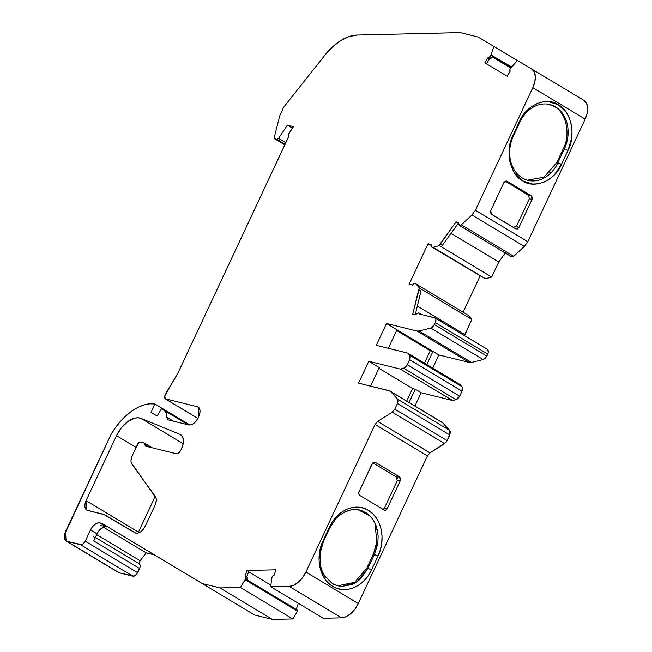 <?xml version="1.0" encoding="UTF-8"?>
<svg xmlns="http://www.w3.org/2000/svg" width="652" height="652" viewBox="0 0 652 652"><rect width="100%" height="100%" fill="white"/><g stroke="black" fill="none" stroke-linecap="round" stroke-linejoin="round"><path stroke-width="0.98" d="M144.394 443.083L140.147 441.991L137.808 443.759L132.242 455.65C130.71 459.195 130.587 462.023 131.867 464.118L155.461 496.653C156.716 498.772 156.594 501.6 155.086 505.129L145.249 526.131C142.527 531.135 139.414 533.491 135.885 533.189L138.159 533.091L140.873 531.682L143.416 529.131L145.249 526.131C142.527 531.135 139.414 533.491 135.885 533.189L104.85 514.844L86.7 510.011L86.072 500.638L138.444 532.105L138.012 533.132L155.209 496.319L138.444 532.105L86.072 500.638L85.004 503.825L84.882 506.963L85.852 509.285L87.572 510.369C84.532 509.041 84.026 505.797 86.072 500.638L138.444 532.105L155.209 496.319M197.874 418.372L165.233 398.771L197.874 418.372L165.233 398.771L164.785 395.845L177.89 373.14L289.032 135.885M164.972 398.657L164.467 396.807L166.358 392.488L177.89 373.14L289.048 135.844L288.95 133.464L292.976 127.45L288.575 134.222L289.007 135.836L288.95 133.464L293.376 126.61L292.976 127.45L293.376 126.61L287.402 125.135L293.376 126.61L287.402 125.135L292.487 128.191L287.402 125.135L278.534 138.363L276.904 139.349L285.095 144.271M337.817 585.798L354.615 582.35L366.84 568.039L367.932 568.308L357.051 581.69L342.316 586.441M519.897 122.103L519.562 121.329L519.897 122.103A31.858 25.567 -76.1 0 1 555.528 106.92A31.858 25.567 -76.1 0 1 564.42 148.843L557.892 162.788L561.478 164.369L568.006 150.433L564.42 148.843L563.336 148.583L556.8 162.519L561.478 164.369C555.162 180.514 534.232 189.422 522.7 180.889C509.986 174.842 504.77 150.221 513.034 135.266L513.368 136.04L519.897 122.103L519.562 121.329C525.879 105.184 546.808 96.268 558.34 104.809C571.054 110.848 576.27 135.477 568.006 150.433L564.42 148.843L557.892 162.788A31.858 25.567 -76.1 0 1 522.252 177.963A31.858 25.567 -76.1 0 1 513.368 136.04L519.897 122.103A31.858 25.567 -76.1 0 1 555.528 106.92A31.858 25.567 -76.1 0 1 564.42 148.843L563.336 148.583L556.8 162.519L543.964 177.189L527.37 180.18L543.964 177.189L556.8 162.519L557.892 162.788A31.858 25.567 -76.1 0 1 527.973 180.335A31.858 25.567 -76.1 0 1 513.368 136.04L519.897 122.103A31.858 25.567 -76.1 0 1 549.807 104.548A31.858 25.567 -76.1 0 1 564.42 148.843L563.336 148.583C570.916 134.777 566.148 112.242 554.444 106.659L550.207 104.703M458.641 222.609L458.845 223.66L458.315 222.413L456.017 221.843L458.307 223.212L456.017 221.843L440.116 243.921L442.406 245.299L458.307 223.212L442.406 245.299L440.116 243.921L442.406 245.299L458.307 223.212L456.017 221.843L458.495 222.479M511.559 256.749L459.358 225.429L511.738 256.896M511.298 256.358L511.975 256.994L513.719 256.301L511.975 256.994L459.595 225.535L458.315 222.413L456.017 221.843L439.326 245.6L491.706 277.059L485.479 278.738L432.879 247.287L485.227 278.738L431.706 246.994L485.259 278.746L433.099 247.279L439.326 245.6L491.706 277.059L498.764 261.998L505.536 252.593M432.855 247.491L431.706 246.994A1.874 1.084 121 0 1 431.526 246.921A1.874 1.084 121 0 1 431.225 245.551L431.42 244.818L427.981 243.97L409.106 284.272L412.537 285.12L412.993 284.468A1.874 1.084 121 0 1 414.599 283.53L415.935 283.922L414.599 283.53A1.874 1.084 121 0 0 412.993 284.468L414.216 283.53L415.772 283.816L468.315 315.381L415.935 283.913L468.315 315.381L471.844 319.472L419.464 288.013L415.935 283.922L468.315 315.381L471.844 319.472L419.464 288.013L418.674 289.692L420.972 291.069L415.226 314.81L420.972 291.069L418.674 289.692L412.74 314.215L415.047 314.786L412.74 314.215L418.674 289.692L420.972 291.069L415.226 314.81M285.82 142.739L278.534 138.363L285.82 142.739L278.534 138.363L287.402 125.135L292.487 128.191M511.201 67.123L492.602 55.942L511.201 67.123L492.602 55.942L491.575 57.645L489.945 56.667L490.98 54.931L511.225 67.083M489.945 56.667L490.964 54.964L489.945 56.667A1.874 1.084 121 0 1 488.364 57.808L490.002 58.794A1.874 1.084 -59 0 0 491.575 57.645L492.602 55.942L491.575 57.645L489.945 56.667L487.859 57.775L489.489 58.761L486.449 63.839L489.489 58.761L491.575 57.645L489.945 56.667A1.874 1.084 121 0 1 488.364 57.808L487.859 57.775L484.811 62.861L507.183 76.203L510.223 71.125L509.962 70.701A1.874 1.084 121 0 1 510.223 68.762L517.395 60.489L531.576 68.933L517.403 60.473L510.223 68.762A1.874 1.084 121 0 0 509.962 70.701L509.962 69.299L511.258 67.026L517.386 60.481L531.576 68.933A18.737 10.856 121 0 1 531.592 68.949A18.737 10.856 121 0 1 532.798 87.694L585.178 119.153L527.778 241.696L475.398 210.237L471.966 214.989L524.347 246.448L513.719 256.301L461.339 224.842L459.595 225.535L461.339 224.842L471.966 214.989L524.347 246.448L527.778 241.696L524.347 246.448L513.719 256.301L461.339 224.842L471.966 214.989L524.347 246.448L513.719 256.301L461.339 224.842L459.595 225.535L511.975 256.994L513.719 256.301M458.821 224.532L457.802 223.921M563.336 148.583L564.42 148.843L563.336 148.583L556.8 162.519L561.478 164.369L568.006 150.433C576.27 135.477 571.054 110.848 558.34 104.809C546.808 96.268 525.879 105.184 519.562 121.329L513.034 135.266L519.562 121.329L526.62 110.913L531.47 106.7L536.946 103.619L542.708 101.908L548.397 101.63L558.34 104.809L566.238 112.348L569.22 117.833L571.209 124.198L572.024 131.052L571.665 137.971L568.006 150.433L563.336 148.583C570.916 134.777 566.148 112.242 554.444 106.659L549.351 104.442M549.53 172.886L550.19 172.226M485.129 278.681L433.099 247.279L439.326 245.6L491.706 277.059L498.764 261.998L451.029 233.326M464.517 335.641L471.844 319.472L419.464 288.013L412.74 314.215L415.047 314.786L418.682 312.878L415.047 314.786L418.682 312.878L421.445 314.492M370.589 386.09L379.268 367.573L370.589 386.09L379.268 367.573L368.787 361.281L400.263 369.073L403.669 368.225L405.683 367.003L407.296 364.721L459.676 396.18L462.04 391.143L462.097 386.758L462.675 388.616L462.04 391.143L409.66 359.684L407.296 364.721L459.676 396.18L462.04 391.143L409.66 359.684L407.296 364.721L403.669 368.225L456.041 399.684L459.676 396.18L462.04 391.143L462.097 386.758L409.725 355.299L409.66 359.684L407.296 364.721L459.676 396.18L458.063 398.47L456.041 399.684L452.643 400.532L400.263 369.073L403.669 368.225L456.041 399.684L452.643 400.532L421.168 392.74L415.275 389.203L409.048 402.496M332.292 583.483L324.81 576.189L332.292 583.483C333.392 584.746 340.955 586.743 341.844 586.417L351.95 584.575C355.348 583.027 358.404 580.899 361.118 578.21L367.932 568.308L371.518 569.889L378.046 555.952C386.155 539.538 381.502 517.712 368.38 510.329C355.625 502.17 337.051 510.043 329.602 526.849L323.074 540.785L323.408 541.559L322.324 541.29L323.408 541.559L323.074 540.785C314.965 557.199 319.619 579.025 332.74 586.409C345.495 594.567 364.069 586.694 371.518 569.889L367.932 568.308L371.518 569.889L378.046 555.952L374.46 554.371L367.932 568.308L366.84 568.039L373.376 554.102L378.046 555.952L373.376 554.102L374.46 554.371L367.932 568.308L361.118 578.21L356.75 581.91L351.95 584.575L341.844 586.417L336.897 585.537L332.292 583.483L324.81 576.189L322.194 571.242L320.466 565.667L319.993 553.507L321.224 547.387L323.408 541.559L319.953 553.89L323.408 541.559L329.936 527.623L336.188 518.316L339.415 515.308L345.674 511.453L350.931 509.84L356.391 509.538L361.803 510.663L366.644 513.124L369.847 515.797L373.066 519.75L375.731 524.811L377.475 530.655L378.136 536.254L377.875 542.423L374.46 554.371L377.622 544.192L374.46 554.371L367.932 568.308L366.84 568.039L373.376 554.102L376.832 541.893L375.259 526.115M375.528 548.365L376.228 545.569M246.831 576.775L248.673 571.437L247.035 570.459L245.176 575.838L247.035 570.459L248.673 571.437L246.831 576.775L248.673 571.437L247.035 570.459L275.959 569.807L247.035 570.459L275.959 569.807L274.101 575.186L275.959 569.807L274.101 575.186L273.53 575.414A1.874 1.084 121 0 0 272.12 577.053L271.419 579.196L270.857 586.792L271.485 578.894L272.365 576.523L273.53 575.414A1.874 1.084 121 0 0 272.12 577.053L271.419 579.196L270.857 586.792L323.229 618.259L341.567 617.843L323.229 618.259L270.857 586.792L289.186 586.384L341.567 617.843L323.229 618.259L270.857 586.792L289.186 586.384L341.567 617.843L346.041 616.727L350.686 613.687L354.941 609.107L358.282 603.524A18.737 10.856 121 0 1 341.567 617.843A18.737 10.856 121 0 0 358.282 603.524L427.435 455.895L375.063 424.428L377.606 421.412L429.986 452.871L427.435 455.895L358.282 603.524L305.902 572.057A18.737 10.856 121 0 1 289.186 586.384L341.567 617.843M247.035 570.459L245.176 575.838L245.6 576.034A1.874 1.084 121 0 1 245.657 576.066A1.874 1.084 121 0 1 245.902 577.648L247.532 578.634L246.921 580.419L297.646 610.948L245.266 579.481L245.902 577.648L247.532 578.634L246.921 580.419L297.654 610.9L297.687 610.386L297.654 610.9L297.434 610.117L247.1 579.889M118.501 572.48L66.993 541.372L81.696 544.681L83.049 543.972L85.241 541.201L90.506 529.954L97.05 533.882A9.372 5.428 -59 0 1 106.415 526.832L99.87 522.896L102.079 523.45L154.459 554.909L146.178 552.855L103.424 527.175L146.178 552.855L140.172 560.744L138.835 563.589L140.18 565.292L140.131 566.8L137.613 572.66L85.241 541.201C83.872 543.646 82.315 544.827 80.555 544.73L132.935 576.189C134.703 576.335 136.26 575.162 137.613 572.66L85.241 541.201L90.506 529.954A9.372 5.428 121 0 1 99.87 522.896L97.49 523.026L94.874 524.412L92.421 526.84L90.506 529.954L97.05 533.882A9.372 5.428 -59 0 1 106.415 526.832L99.87 522.896L106.415 526.832L100.343 525.333L106.415 526.832L104.035 526.955L100.155 529.448L97.922 532.276L93.749 540.932L139.585 568.462L137.613 572.66L85.241 541.201L90.506 529.954L97.05 533.882L93.749 540.932C94.727 538.389 94.483 536.759 93.008 536.058C94.483 536.759 94.727 538.389 93.749 540.932L139.585 568.462C140.563 565.912 140.31 564.29 138.835 563.589L140.172 560.744L96.7 534.632M198.925 407.687L197.295 406.701C200.36 408.022 200.857 411.265 198.787 416.449L199.879 413.132L199.977 410.116L199.072 407.859L197.295 406.701L165.233 398.771L197.295 406.701L198.925 407.687L198.192 407.076L198.787 416.449L198.102 417.916C195.388 422.936 192.267 425.283 188.738 424.965L191.117 424.843L193.725 423.458L196.179 421.021L198.102 417.916C195.388 422.936 192.267 425.283 188.738 424.965L168.086 419.855L166.716 417.15C166.953 413.922 166.138 411.689 164.271 410.467L161.476 408.796L157.14 416.033L151.028 412.382L154.964 403.987L190.042 425.055M511.412 66.814L490.98 54.931L493.857 46.447L517.338 60.546L493.857 46.431L517.346 60.538M492.138 56.716L510.744 67.889M417.345 306.024L464.794 334.525L417.345 306.024L464.794 334.525L471.844 319.472L468.144 315.275M491.046 213.913L513.426 227.361L491.046 213.913L513.426 227.361L516.588 225.983L529.318 198.795M529.171 195.714L505.308 181.15L507.02 181.223L531.25 195.779L528.536 195.103L505.308 181.15L503.874 182.568L490.508 211.289M487.729 354.085L435.349 322.618L434.428 324.574L486.808 356.041L487.729 354.085L435.349 322.618L434.428 324.574L430.793 328.078L483.173 359.537L486.808 356.041L487.729 354.085C488.747 351.493 488.503 349.871 486.979 349.211C488.503 349.871 488.747 351.493 487.729 354.085L435.349 322.618L434.428 324.574L486.808 356.041L485.194 358.323L483.173 359.537L471.477 362.455L419.106 330.996L417.011 331.045L469.391 362.504L471.477 362.455L419.106 330.996L430.793 328.078L483.173 359.537L471.477 362.455L419.106 330.996L430.793 328.078L483.173 359.537L486.808 356.041L488.258 352.487L487.843 349.757M424.452 363.156L430.263 350.743L396.62 330.531L430.263 350.743L424.452 363.156L430.263 350.743L432.977 351.412L426.815 364.574L432.977 351.412L438.869 354.957L432.708 368.111M406.685 401.078L412.561 388.535L406.685 401.078L412.561 388.535L415.275 389.203L421.168 392.74L415.275 389.203L412.561 388.535L378.918 368.323L412.561 388.535L415.275 389.203M407.296 364.721L403.669 368.225L456.041 399.684L452.643 400.532L400.263 369.073L368.787 361.281L379.268 367.573L368.787 361.281L358.559 383.115L389.969 391.037L443.075 423.091L449.896 430.589L450.467 432.447L447.182 440.63L394.81 409.163L397.451 403.523L449.831 434.982L447.182 440.63L394.81 409.163L392.26 412.186L444.64 443.645L447.182 440.63L394.81 409.163L397.451 403.523L449.831 434.982L449.896 430.589L397.516 399.13L397.451 403.523L449.831 434.982L446.066 442.374L429.97 452.879M373.596 462.26L375.34 462.341L399.562 476.897L400.597 478.486L400.32 480.646L387.207 508.65L400.32 480.646L397.215 480.809L384.493 507.981L387.207 508.65A2.812 2.258 -76.1 0 1 384.566 510.198A2.812 2.258 -76.1 0 1 384.061 509.986L359.831 495.438A2.812 2.258 -76.1 0 1 359.048 491.738L372.17 463.735L373.596 462.26L375.34 462.341L399.562 476.897L400.597 478.486L400.32 480.646L397.215 480.809L384.493 507.981L383.066 509.391L384.493 507.981L397.223 480.801L396.457 477.06L372.781 462.838L374.305 462.089M397.492 478.649L396.457 477.06L372.781 462.838L359.048 491.738L358.787 493.866L359.831 495.438A2.812 2.258 -76.1 0 1 359.048 491.738L372.17 463.735L375.34 462.341L373.237 462.455M329.936 527.623L332.292 523.336L329.936 527.623L329.602 526.849L329.936 527.623L323.408 541.559L329.936 527.623L329.602 526.849L323.074 540.785C314.965 557.199 319.619 579.025 332.74 586.409C345.495 594.567 364.069 586.694 371.518 569.889L368.201 575.683L364.085 580.671L359.333 584.697L354.134 587.599L348.649 589.245L343.131 589.579L337.744 588.634L332.756 586.417L328.315 582.969L324.598 578.463L321.754 573.1L319.879 567.028L319.081 560.541L319.358 553.809L320.686 547.158L323.074 540.785L323.408 541.559M344.101 512.211L351.094 509.815L344.101 512.211M358.062 509.725L359.774 510.076L370.173 516.123L358.062 509.725M375.389 524.004L377.948 533.743L375.389 524.004M245.902 577.648A1.874 1.084 121 0 0 245.6 576.034L246.024 577.11L245.119 579.791L297.646 610.948L245.266 579.481L297.499 611.25L292.797 618.944L240.417 587.476L245.119 579.791L297.646 610.948L245.266 579.481L245.902 577.648L247.532 578.634L247.662 578.096L247.499 577.248L245.714 576.107M168.086 419.855L188.738 424.965L168.086 419.855L166.716 417.15C166.953 413.922 166.138 411.689 164.271 410.467L161.476 408.796L164.271 410.467L166.293 413.042L166.716 417.15L173.416 421.176L166.716 417.15L167.711 419.717M188.192 424.835L164.296 410.483M284.818 144.866L274.745 138.819L284.818 144.866L274.745 138.819L276.904 139.349L278.534 138.363L287.402 125.135M492.073 56.83L510.671 68.004M181.199 435.071L179.96 434.33A14.059 8.142 121 0 1 181.509 448.715L183.098 444.012L183.359 439.676L182.267 436.294L179.96 434.33A14.059 8.142 121 0 1 180.612 434.656A14.059 8.142 121 0 1 181.509 448.715L180.824 450.182C179.463 452.692 177.906 453.865 176.146 453.711L178.64 452.961L180.824 450.182C179.463 452.692 177.906 453.865 176.146 453.711L145.477 446.123L144.173 442.993L140.147 441.991L137.808 443.759L132.242 455.65C130.71 459.195 130.587 462.023 131.867 464.118L155.461 496.653C156.716 498.772 156.594 501.6 155.086 505.129L145.249 526.131L155.086 505.129L156.35 500.337L156.162 498.226L131.158 462.553L130.97 460.442L132.242 455.65L138.9 442.374L140.147 441.991L144.173 442.993L144.825 444.558L148.811 446.946L144.825 444.558L145.298 446.058M414.941 406.033L421.168 392.74L414.941 406.033L421.168 392.74L452.643 400.532L400.263 369.073L403.669 368.225M516.596 225.967L518.91 227.483L532.032 199.479L529.318 198.803L516.596 225.967L518.91 227.483L517.484 228.95L515.748 228.868L491.518 214.321L490.483 212.731L490.76 210.572L503.874 182.568L507.02 181.223L531.25 195.779L532.032 199.479L529.318 198.803L516.596 225.967L518.91 227.483L517.484 228.95L515.748 228.868L491.461 214.288M513.426 227.361L491.518 214.321L490.426 212.25M506.457 181.003L507.02 181.223L503.874 182.568L490.76 210.572L491.388 214.239M506.05 180.987L531.25 195.779L528.536 195.103L505.308 181.15M529.318 198.803L528.536 195.103L529.318 198.803L532.032 199.479L518.91 227.483L532.032 199.479L532.293 197.352L531.25 195.779L528.536 195.103M568.006 150.433L561.478 164.369L554.42 174.785L549.571 178.998L544.094 182.079L538.332 183.782L532.643 184.06L522.7 180.889L514.803 173.35L511.82 167.857L509.831 161.5L509.016 154.638L509.375 147.727L513.034 135.266L513.368 136.04A31.858 25.567 -76.1 0 0 522.252 177.963A31.858 25.567 -76.1 0 0 557.892 162.788L564.42 148.843M433.042 247.793L434.485 248.265L431.404 246.831L431.42 244.818L427.981 243.97L431.274 245.364M418.682 312.878L419.472 314.003L418.682 312.878L419.472 314.003L435.039 317.94L487.427 349.399M434.599 317.752L419.472 314.003L434.599 317.752C436.074 318.453 436.327 320.075 435.349 322.618L435.943 319.456L434.599 317.752C436.074 318.453 436.327 320.075 435.349 322.618M396.62 330.531L430.263 350.743L432.977 351.412L386.489 323.49L417.011 331.045L469.391 362.504L471.477 362.455L469.391 362.504L438.869 354.957L469.391 362.504L438.869 354.957L386.489 323.49L417.011 331.045L469.391 362.504M430.263 350.743L432.977 351.412L396.97 329.782L388.29 348.307L396.97 329.782L386.489 323.49L417.011 331.045L419.106 330.996L417.011 331.045M462.097 386.758L460.116 384.574L407.736 353.115L409.725 355.299L462.097 386.758L460.116 384.574L407.736 353.115L376.261 345.324L386.489 323.49L376.261 345.324L407.736 353.115L409.725 355.299L462.097 386.758L460.116 384.574L407.736 353.115L409.725 355.299L410.295 357.149L409.66 359.684L462.04 391.143M400.263 369.073L368.787 361.281L358.559 383.115L389.081 390.67L442.349 422.496L449.896 430.589L397.516 399.13L398.087 400.988L397.451 403.523L394.81 409.163L392.26 412.186L444.64 443.645L429.986 452.871L427.435 455.895L375.063 424.428L305.902 572.057L358.282 603.524L427.435 455.895L375.063 424.428L305.902 572.057L302.561 577.639L298.306 582.228L293.661 585.26L289.186 586.384A18.737 10.856 121 0 0 305.902 572.057L358.282 603.524M375.34 462.341L399.562 476.897L396.457 477.06L372.781 462.838M399.562 476.897L396.457 477.06L399.562 476.897L400.32 480.646L397.215 480.809M296.236 609.384L298.339 603.304M270.971 585.211L248.567 571.747M97.05 533.882L94.287 539.343M93.749 540.932L139.585 568.462L136.7 574.159L134.076 576.14L119.365 572.831L66.105 540.997L65.493 531.624L111.068 434.354A48.916 28.338 121 0 1 154.964 403.987L149.707 403.808L144.051 404.908L138.159 407.272L132.201 410.817L126.341 415.446L120.759 421.021L115.616 427.386L111.068 434.354L64.434 534.811L64.303 537.957L65.265 540.288L66.993 541.372L80.555 544.73L132.935 576.189L119.365 572.831L117.645 571.747M490.98 54.931L493.857 46.431L478.095 37.025L493.857 46.431L478.095 37.025L460.198 32.6L478.095 37.025L460.198 32.6L357.214 35.061A46.846 27.139 121 0 0 324.818 55.224L283.636 107.319L324.818 55.224L332.52 46.895L340.833 40.514L349.244 36.488L357.214 35.061A46.846 27.139 121 0 0 324.818 55.224L283.636 107.319L279.798 115.689L274.256 137.376L274.565 138.746M583.956 100.4C588.503 103.945 588.911 110.196 585.178 119.153L532.798 87.694L475.398 210.237L532.798 87.694L585.178 119.153C588.911 110.196 588.503 103.945 583.956 100.4L531.592 68.949A18.737 10.856 121 0 1 532.798 87.694L534.836 81.785L535.316 76.268L534.184 71.81L531.576 68.933L583.956 100.4L586.498 103.155L587.697 107.735L587.175 113.432L585.178 119.153L527.778 241.696L475.398 210.237L471.966 214.989L461.339 224.842M485.479 278.738L491.706 277.059L485.227 278.738M480.214 275.739L463.116 312.243M297.646 610.948L292.797 618.944L272.406 619.4L254.508 614.975L202.128 583.507L220.026 587.941L240.417 587.476L245.266 579.481M90.506 529.954A9.372 5.428 121 0 1 99.87 522.896L102.079 523.45L171.916 565.325L154.459 554.909L146.178 552.855L140.172 560.744L138.835 563.589M431.706 246.994L433.099 247.279L431.706 246.994A1.874 1.084 121 0 1 431.225 245.551L431.42 244.818L427.981 243.97L429.619 244.956L427.981 243.97L428.372 243.131L409.106 284.272L412.537 285.12L412.993 284.468L412.537 285.12L409.106 284.272L428.372 243.131M368.787 361.281L358.559 383.115L389.081 390.67L390.703 391.632L397.516 399.13L397.451 403.523M394.81 409.163L392.26 412.186L377.606 421.412L429.986 452.871L377.606 421.412L375.063 424.428L377.606 421.412L392.26 412.186L444.64 443.645L447.182 440.63M329.602 526.849L332.919 521.054L337.035 516.058L341.787 512.04L346.986 509.139L352.479 507.492L357.989 507.158L363.376 508.104L368.364 510.32L372.805 513.768L376.522 518.275L379.366 523.637L381.241 529.709L382.039 536.197L381.762 542.92L380.434 549.579L378.046 555.952C386.155 539.538 381.502 517.712 368.38 510.329C355.625 502.17 337.051 510.043 329.602 526.849L323.074 540.785M387.207 508.65A2.812 2.258 -76.1 0 1 384.061 509.986L359.831 495.438L384.061 509.986L385.797 510.084L387.207 508.65L400.32 480.646M297.434 610.117L297.654 610.9L246.912 580.419L247.532 578.634A1.874 1.084 -59 0 0 247.295 577.053A1.874 1.084 -59 0 0 247.238 577.02M297.499 611.25L292.797 618.944L272.406 619.4L220.026 587.941L240.417 587.476L245.119 579.791M292.797 618.944L240.417 587.476L292.797 618.944L272.406 619.4L220.026 587.941L240.417 587.476M272.406 619.4L254.508 614.975L202.128 583.507L220.026 587.941L272.406 619.4L254.508 614.975L202.128 583.507L220.026 587.941M99.87 522.896L102.079 523.45L202.128 583.507M486.449 63.839L489.489 58.761L490.002 58.794L487.859 57.775L490.002 58.794A1.874 1.084 -59 0 0 491.575 57.645M136.081 447.451L116.496 435.683L136.081 447.451L116.496 435.683L86.072 500.638L116.496 435.683A23.423 13.57 121 0 1 141.044 418.421L183.155 443.71L141.044 418.421L138.2 417.793L135.013 418.079L128.151 421.298L121.606 427.516L116.496 435.683L86.072 500.638M179.96 434.33L141.044 418.421L179.96 434.33L141.044 418.421L183.155 443.71M487.859 57.775L484.811 62.861L507.183 76.203L510.223 71.125L509.962 70.701L510.223 71.125L507.183 76.203L484.811 62.861L487.859 57.775L489.489 58.761M456.017 221.843L439.326 245.6L433.099 247.279M415.935 283.922L419.464 288.013L415.772 283.816M434.428 324.574L432.814 326.864L430.793 328.078L434.428 324.574L486.808 356.041M442.276 422.455L390.703 391.632L397.516 399.13L449.896 430.589L449.831 434.982M102.079 523.45L154.459 554.909L146.178 552.855L103.424 527.175M151.028 412.382L154.964 403.987L151.028 412.382L157.14 416.033L151.028 412.382M161.476 408.796L157.14 416.033L161.476 408.796M276.904 139.349L274.745 138.819L274.256 137.376L279.798 115.689L283.636 107.319L279.798 115.689L274.256 137.376L274.745 138.819L276.904 139.349L278.534 138.363M145.477 446.123L176.146 453.711L145.477 446.123L144.825 444.558L148.811 446.946M103.611 514.338L87.572 510.369L104.85 514.844L135.005 532.831L103.611 514.338M135.885 533.189L135.005 532.831L135.885 533.189M432.879 247.287L485.259 278.746M366.84 568.039L373.376 554.102M438.869 354.957L432.977 351.412L426.815 364.574M409.725 355.299L409.66 359.684M456.041 399.684L459.676 396.18M336.082 518.43L338.16 516.384M166.716 417.15L173.416 421.176M491.127 54.621L493.857 46.447L517.338 60.546M144.173 442.993L144.825 444.558M491.706 277.059L498.764 261.998M440.116 243.921L439.326 245.6M464.794 334.525L471.844 319.472M419.464 288.013L418.674 289.692M531.25 195.779L532.032 199.479M518.91 227.483L515.748 228.868M524.347 246.448L527.778 241.696L475.398 210.237L471.966 214.989M561.478 164.369C555.162 180.514 534.232 189.422 522.7 180.889C509.986 174.842 504.77 150.221 513.034 135.266L513.368 136.04M519.562 121.329L513.034 135.266M388.29 348.307L396.97 329.782M412.561 388.535L378.918 368.323M371.518 569.889L378.046 555.952M247.532 578.634A1.874 1.084 -59 0 0 247.295 577.053L245.657 576.066M85.241 541.201C83.872 543.646 82.315 544.827 80.555 544.73L132.935 576.189C134.703 576.335 136.26 575.162 137.613 572.66M132.935 576.189L119.365 572.831L66.993 541.372C63.929 540.052 63.431 536.808 65.493 531.624L111.068 434.354A48.916 28.338 121 0 1 154.964 403.987M197.295 406.701L165.233 398.771L164.785 395.845L177.89 373.14L289.007 135.836M483.173 359.537L471.477 362.455M452.643 400.532L421.168 392.74M443.075 423.091L449.896 430.589M444.64 443.645L429.986 452.871M171.916 565.325L154.459 554.909M585.178 119.153L527.778 241.696M532.798 87.694L475.398 210.237M419.106 330.996L430.793 328.078M407.736 353.115L376.261 345.324L386.489 323.49M390.703 391.632L397.516 399.13M377.606 421.412L392.26 412.186M375.063 424.428L305.902 572.057M270.857 586.792L289.186 586.384M66.993 541.372L80.555 544.73M488.364 57.808L490.002 58.794M116.496 435.683A23.423 13.57 121 0 1 141.044 418.421M468.234 315.315L415.854 283.856M434.428 248.233L485.169 278.714M297.524 610.158L246.782 579.677M95.396 537.411L139.284 563.776M152.25 447.802L144.434 443.107M389.969 391.037L442.349 422.496M66.096 541.005L118.477 572.464M165.021 398.698L197.849 418.413M274.598 138.762L284.81 144.899M433.164 247.907L431.526 246.921"/></g></svg>

